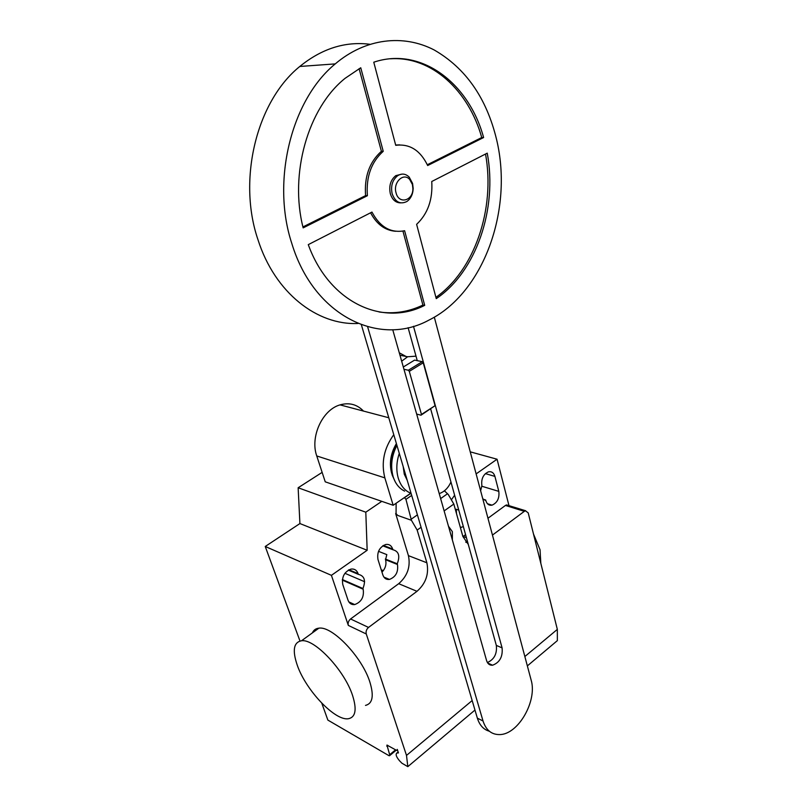 <?xml version="1.0" encoding="UTF-8"?>
<svg xmlns="http://www.w3.org/2000/svg" width="807" height="807" viewBox="0 0 807 807"><rect width="100%" height="100%" fill="white"/><g stroke="black" fill="none" stroke-linecap="round" stroke-linejoin="round"><path stroke-width="1.21" d="M400.635 202.88C395.692 202.789 392.252 199.733 390.316 193.69C388.762 185.953 390.588 179.931 395.793 175.644L402.007 174.11M412.579 183.431L413.174 188.384C412.922 194.295 410.813 198.673 406.859 201.518C400.191 204.706 395.289 202.123 392.152 193.781C390.598 186.034 392.424 180.011 397.639 175.704C401.765 173.182 405.618 173.646 409.189 177.086L412.579 183.431M412.417 184.541L412.891 188.515C413.204 200.842 398.809 204.696 396.055 192.833C392.848 182.493 403.47 172.163 409.694 179.457L412.417 184.541M358.036 323.476C317.262 325.443 274.844 292.901 257.947 239.618C237.49 179.971 256.374 101.45 299.8 66.467C321.801 48.602 345.134 41.207 369.808 44.264M496.628 139.702C513.545 210.546 483.121 293.355 429.021 320.056C379.825 347.192 313.883 316.616 291.771 243.341C271.334 181.615 290.984 100.088 335.248 63.894C365.521 38.171 403.278 34.035 434.015 49.873C465.7 68.101 486.571 98.04 496.628 139.702M416.624 224.346C427.831 213.744 432.875 199.47 431.745 181.514L487.246 153.148C497.737 209.154 475.999 271.909 436.254 298.64L416.624 224.346M435.911 297.339C474.526 270.284 495.508 209.003 485.532 154.026M424.704 305.349C383.143 326.815 329.367 302.887 308.274 244.632L371.966 212.08C380.026 227.15 390.911 233.364 404.61 230.731L424.704 305.349L422.898 305.076L402.935 231.084M379.038 311.966C394.179 314.145 408.806 311.845 422.898 305.076M395.591 231.276C385.07 230.449 376.728 224.285 370.574 212.786M302.928 226.938L365.591 195.607C364.189 176.783 369.455 162.005 381.398 151.292L359.105 68.666M367.397 195.718L303.16 227.877C289.259 174.171 307.85 108.037 345.134 78.299L360.749 67.768L383.234 151.312C371.281 162.046 366.005 176.854 367.397 195.718L365.591 195.607M383.234 151.312L381.398 151.292M395.662 145.028L399.667 144.877M427.67 165.536C420.346 150.334 409.704 143.596 395.733 145.31L373.772 62.21C421.062 46.221 468.948 83.232 483.615 137.533L427.67 165.536M427.317 164.749L481.739 137.533C468.746 90.798 431.705 55.976 390.487 58.79M483.615 137.533L481.739 137.533M408.816 59.547L409.795 60.222M403.964 369.283L408.332 370.231L409.3 371.341L421.456 414.435L421.012 415.191L416.664 414.082M421.012 415.191L435.064 405.679L423.241 362.777L422.273 361.677L408.332 370.231M422.273 361.677L414.596 360.104L403.308 366.993M423.241 362.777L409.3 371.341M435.064 405.679L421.456 414.435M450.962 482.011C448.157 488.074 444.243 491.927 439.22 493.591M401.664 361.193L407.606 356.775L416.019 356.159M407.061 357.027L399.273 352.78M392.737 329.72L486.591 660.6C487.64 663.868 489.627 665.412 492.563 665.22C499.715 662.537 502.892 656.767 502.095 647.9L413.487 326.28M430.676 408.957L496.325 645.398C497.203 653.771 494.227 659.48 487.398 662.527M408.11 327.682L417.259 360.648M434.307 317.161L531.107 679.968C537.553 700.728 518.205 734.703 499.573 734.582C491.524 734.652 486.006 730.123 483.03 721.004L367.619 326.764M361.365 324.757L477.351 718.139C479.58 725.251 483.575 729.609 489.324 731.223M403.197 466.648L404.267 474.173L407.242 480.367M399.283 453.383C396.398 462.078 396.066 470.35 398.275 478.198C400.716 485.875 404.973 490.928 411.076 493.359M396.923 445.373C391.597 455.844 390.326 466.244 393.1 476.554C395.329 483.615 399.183 488.477 404.65 491.13M396.59 444.233C390.941 454.492 389.488 464.802 392.232 475.172L395.329 481.971M392.404 475.434L393.564 477.966M396.408 443.618L395.874 444.475C390.517 454.018 389.115 463.632 391.677 473.346M410.733 493.228L393.17 505.273L384.858 477.885C381.025 462.603 384.001 448.208 393.776 434.701M363.503 411.086C357.057 404.368 349.239 402.3 340.05 404.882C322.417 409.714 309.888 436.95 316.758 455.955L325.231 481.819L393.17 505.273M540.831 563.367L540.034 549.738L533.477 533.982M489.072 504.234L488.326 504.486M297.289 665.291C305.893 690.348 335.45 721.549 348.654 718.674C355.665 717.06 356.956 709.282 352.528 695.362C344.418 670.173 314.427 638.519 301.505 640.768C293.617 642.251 292.205 650.422 297.289 665.291M312.4 632.87C313.63 630.055 315.779 628.492 318.866 628.179C332.04 625.687 361.99 656.827 369.828 681.925C374.095 695.805 372.652 703.633 365.5 705.399M342.773 584.5C341.613 576.904 344.337 571.77 350.974 569.096C354.404 568.642 356.775 570.156 358.086 573.626L358.318 574.342C364.461 575.805 366.005 580.526 362.938 588.515L363.17 589.221C364.26 596.938 361.435 602.052 354.687 604.574C351.489 604.897 349.26 603.424 348.009 600.166L342.773 584.5M342.39 579.557L362.938 588.515M348.342 570.115L358.318 574.342M480.629 490.767L481.88 485.653C481.043 478.894 483.232 474.284 488.477 471.823C491.634 471.248 493.783 472.771 494.913 476.392L498.807 491.372C499.594 498.201 497.334 502.801 492.028 505.162C489.022 505.646 486.974 504.153 485.885 500.703L482.757 498.756M483.504 499.331L485.703 500.017M476.13 473.901L497.062 459.223L470.239 451.839M525.448 510.801L524.318 511.345L522.724 510.851L523.854 510.306L525.448 510.801L528.202 512.859L557.334 629.389L524.853 656.535M508.602 505.545L506.574 504.92L505.444 505.444L487.963 518.255M465.578 534.668L462.915 536.615M492.452 535.091L524.318 511.345M421.083 527.284L417.158 530.068L411.429 520.283L405.941 499.351L404.499 497.707L410.924 493.299M444.405 490.817L448.238 494.459L453.827 504.052L444.132 510.922M411.681 495.417L405.941 499.351M453.827 504.052L462.855 536.413L468.292 544.432M426.873 562.782L408.423 555.64C410.702 566.675 407.454 576.027 398.698 583.693L416.997 591.319C425.824 583.481 429.112 573.969 426.873 562.782L417.158 530.068M408.423 555.64L395.662 513.575L397.912 515.512L411.429 520.283M397.912 515.512L395.834 513.635M396.227 513.363L395.662 513.575M378.523 551.342L386.825 554.621L385.564 559.735C386.644 564.315 385.443 568.461 381.993 572.173M383.325 570.66L381.237 569.813M392.908 549.749L392.696 549.032C391.425 545.512 389.095 543.999 385.716 544.493C379.472 547.116 376.889 552.119 377.979 559.493L382.881 575.008C384.102 578.326 386.291 579.799 389.468 579.426C395.813 576.934 398.476 571.951 397.468 564.486L397.246 563.78C400.232 555.962 398.789 551.282 392.908 549.749L382.76 545.814M397.246 563.78L385.343 559.029M364.613 581.726L344.912 573.293M460.383 527.536L463.339 526.608M458.759 510.105L456.248 509.278L456.51 513.655M454.623 495.216L451.385 499.856M387.602 578.649L386.765 579.255M299.911 523.561L265.241 546.48L331.415 575.341L367.165 550.273L299.911 523.561L298.136 487.761L365.803 512.193L381.782 501.349M367.165 550.273L365.803 512.193M396.136 503.235L396.066 513.302M322.144 472.377L298.136 487.761M398.698 583.693L350.561 618.969C348.503 620.775 347.746 622.923 348.321 625.405L331.415 575.341M416.997 591.319L368.537 627.432C366.459 629.278 365.702 631.457 366.267 633.979L406.506 755.423L407.817 766.65L474.97 710.059M265.241 546.48L299.982 641.02M497.062 459.223L508.995 505.676M321.791 703.21L327.874 720.096L388.803 755.584L389.488 755.766L389.67 754.716L386.957 745.083L396.378 750.278L397.074 750.46L397.276 749.38L398.446 752.901L396.852 753.062C395.369 754.323 396.267 756.905 399.556 760.809L401.896 763.2L407.817 766.65M527.354 665.906L557.355 640.627L557.334 629.389M472.166 700.557L406.506 755.423M452.364 539.933L452.364 531.682L448.47 526.225M496.325 645.398L502.095 647.9M477.351 718.139L483.03 721.004M316.758 455.955L384.858 477.885M348.977 569.772L358.086 573.626M342.319 580.122L363.17 589.221M482.061 486.318L498.807 491.372M485.36 473.618L494.913 476.392M506.574 504.92L525.7 510.76M522.724 510.851L505.444 505.444M466.396 537.623L463.117 536.473M447.512 493.763L440.632 498.585M417.411 514.856L411.156 519.244M392.696 549.032L383.365 545.431M397.468 564.486L385.564 559.735M368.537 627.432L350.561 618.969M348.321 625.405L366.267 633.979M387.763 745.335L386.765 746.152M395.581 749.814L389.67 754.716M335.248 63.894L299.8 66.467M409.694 179.457L409.189 177.086M397.639 175.704L395.793 175.644M399.969 355.221L407.606 356.775M487.731 663.031L492.563 665.22M395.874 444.475L396.54 444.062M340.05 404.882L388.782 417.764M489.556 504.385L488.931 504.839M318.866 628.179L301.505 640.768M348.836 601.911L354.687 604.574M487.448 503.719L492.028 505.162M461.311 527.415L460.242 527.052M467.868 542.899L465.74 542.143M389.468 579.426L383.92 577.116M396.852 753.062L398.144 751.993M396.227 750.187L389.731 755.564"/></g></svg>

